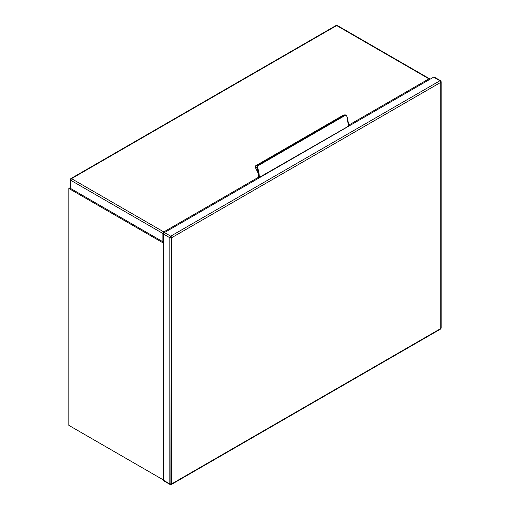 <?xml version="1.0" encoding="UTF-8"?>
<svg xmlns="http://www.w3.org/2000/svg" width="510" height="510" viewBox="0 0 510 510"><rect width="100%" height="100%" fill="white"/><g stroke="black" fill="none" stroke-linecap="round" stroke-linejoin="round"><path stroke-width="0.76" d="M70.616 179.169A1.269 0.733 60 0 1 70.877 178.589A1.269 0.733 60 0 1 71.515 178.647L70.877 178.589L70.246 179.686A1.269 0.733 180 0 1 70.616 179.169L70.616 180.202A1.269 0.733 180 0 1 70.246 179.686L70.246 187.96A1.269 0.733 0 0 0 70.616 188.477L70.616 180.202L71.515 178.647L163.78 231.916L71.515 178.647A1.269 0.733 120 0 0 70.616 180.202L162.881 233.472A1.269 0.733 -60 0 1 163.78 231.916A1.269 0.733 60 0 1 164.411 232.585L163.78 231.916L258.64 177.148L163.78 231.916L162.881 233.472L163.627 233.682A1.269 0.733 180 0 1 162.881 233.472L162.881 241.746L70.616 188.477L70.616 180.202L162.881 233.472L162.881 241.746L70.616 188.477L70.456 187.552M429.828 79.35A1.269 0.733 -60 0 0 429.567 78.769L337.301 25.5A1.269 0.733 120 0 0 336.67 25.564L71.515 178.647L336.67 25.564L428.935 78.833L348.528 125.256L428.935 78.833A1.269 0.733 60 0 1 429.567 79.503A1.269 0.733 -120 0 0 428.935 78.833A1.269 0.733 -60 0 1 429.567 78.769A1.269 0.733 120 0 0 428.935 78.833L336.67 25.564A1.269 0.733 -120 0 0 336.033 25.5L70.877 178.589M163.78 241.957L162.881 241.746A1.269 0.733 0 0 0 163.557 241.95M335.771 26.08L336.67 25.564L337.563 26.08M68.824 425.346L163.557 480.044L68.824 425.346L68.824 188.477L70.246 187.654L68.824 188.477L68.824 425.346M163.557 243.168L68.824 188.477L163.557 243.168M434.271 77.087A1.269 0.733 120 0 0 433.64 77.15L439.907 80.771L170.722 236.187A1.269 0.733 60 0 1 171.615 237.737L440.806 82.327A1.269 0.733 -120 0 0 439.907 80.771A1.269 0.733 -60 0 1 440.544 80.707L434.271 77.087L433.64 77.15L164.449 232.566A1.269 0.733 120 0 0 163.557 234.115L169.824 237.737L169.824 483.92L163.557 480.299L163.557 234.115L163.818 480.879A1.269 0.733 120 0 1 163.557 480.299L169.824 483.92A1.269 0.733 0 0 0 171.615 483.92L440.806 328.504L440.806 82.327L171.615 237.737L171.615 483.92L171.615 237.737L170.722 236.187L164.449 232.566L433.64 77.15L439.907 80.771L170.722 236.187L164.449 232.566L163.557 234.115L169.824 237.737A1.269 0.733 -60 0 1 170.722 236.187L169.824 237.737L171.615 237.737A1.269 0.733 180 0 1 169.824 237.737L170.085 484.5A1.269 0.733 -60 0 1 169.824 483.92L171.615 483.92A1.269 0.733 60 0 1 171.354 484.5A1.269 0.733 60 0 1 170.722 484.436A1.269 0.733 -60 0 1 170.085 484.5L163.818 480.879M164.105 480.936L164.449 480.815M440.806 327.471L440.544 329.084A1.269 0.733 -120 0 0 440.806 328.504A1.269 0.733 0 0 0 441.175 327.987L441.175 81.804L440.544 80.707A1.269 0.733 -60 0 1 440.806 81.288L439.907 80.771L440.806 82.327L440.806 81.288A1.269 0.733 180 0 1 441.175 81.804A1.269 0.733 180 0 1 440.806 82.327L440.806 328.504L170.722 484.436M170.085 484.5L171.354 484.5L440.544 329.084L439.907 329.026M346.724 115.827L345.856 114.903L345.136 115.011L345.397 115.292L345.2 115.037L257.862 165.463L258.06 165.718L257.799 165.438L257.142 167.548L257.569 167.427L255.478 167.713A4.749 2.741 60 0 1 257.142 167.548A26.603 15.357 60 0 1 258.87 177.639L259.316 177.639A26.922 15.542 -120 0 0 257.569 167.427L258.06 165.718L345.397 115.292L346.698 115.968A26.922 15.542 60 0 1 348.451 126.18A26.922 15.542 -120 0 0 346.698 115.968L346.162 115.279L345.397 115.292L258.06 165.718L257.569 167.427A26.922 15.542 60 0 1 259.316 177.639L348.451 126.18L258.87 177.639L258.87 178.054L258.43 172.731L257.078 167.255L257.799 165.438A6.337 3.659 -120 0 0 255.892 165.642A6.337 3.659 -120 0 0 255.695 165.775A6.337 3.659 60 0 1 255.892 165.642A6.337 3.659 60 0 1 257.799 165.438L345.136 115.011A6.337 3.659 -120 0 0 343.23 115.222A6.337 3.659 60 0 1 345.136 115.011L346.469 115.324M258.736 177.352L258.736 178.13L258.736 177.352A12.106 6.987 -120 0 0 255.478 167.713L257.875 172.552L258.736 177.352M346.787 116.044A26.603 15.357 -120 0 1 348.451 125.919L347.469 118.441M255.695 165.775L255.172 166.604L255.478 167.713L255.695 165.775L255.331 166.12M343.032 115.349A6.337 3.659 60 0 1 343.236 115.215L255.892 165.642L255.497 167.745M258.729 177.097L258.64 177.225C258.583 174.101 257.518 170.946 255.44 167.764M429.567 78.769L430.032 79.235M337.301 25.5L336.033 25.5M440.544 329.084L441.175 327.987M343.23 115.222L345.856 114.903L346.8 115.859L348.54 126.282M258.64 178.188L258.64 177.225"/></g></svg>
